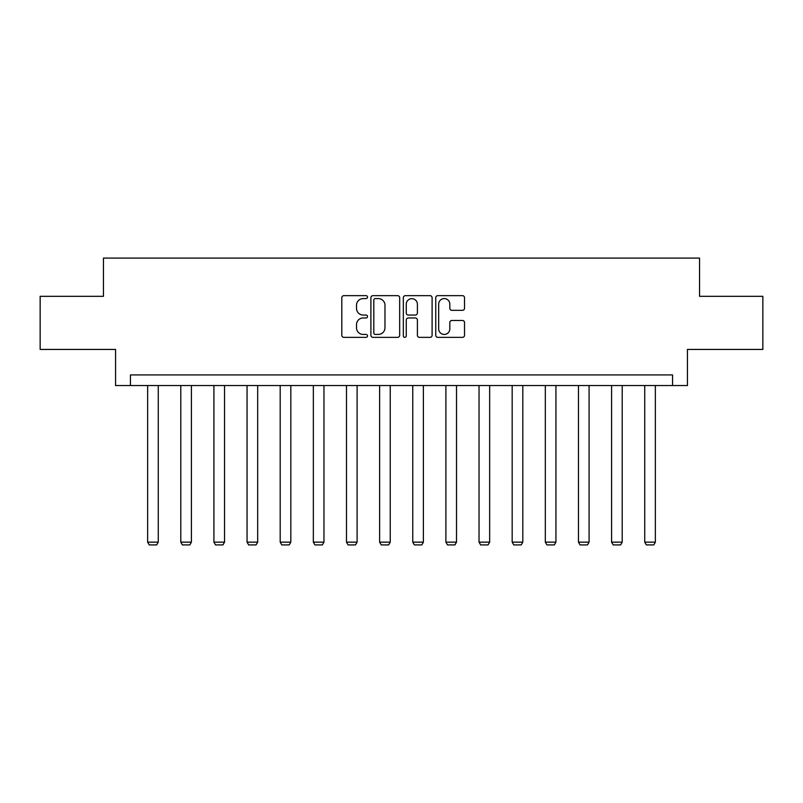 <?xml version="1.0" encoding="UTF-8"?>
<svg xmlns="http://www.w3.org/2000/svg" width="803" height="803" viewBox="0 0 803 803"><rect width="100%" height="100%" fill="white"/><g stroke="black" fill="none" stroke-linecap="round" stroke-linejoin="round"><path stroke-width="1.2" d="M367.513 297.11A1.455 1.455 0 0 0 366.048 295.655L343.895 295.655A2.088 2.088 0 0 0 341.807 297.742L341.807 335.273A2.088 2.088 0 0 0 343.895 337.36L366.048 337.36A1.455 1.455 0 0 0 367.513 335.895A1.455 1.455 0 0 0 366.048 334.439L363.187 334.439A6.675 6.675 0 0 1 356.512 327.765L356.512 324.633A6.675 6.675 0 0 1 363.187 317.968L366.048 317.968A1.455 1.455 0 0 0 367.513 316.502A1.455 1.455 0 0 0 366.048 315.047L363.187 315.047A6.675 6.675 0 0 1 356.512 308.372L356.512 305.24A6.675 6.675 0 0 1 363.187 298.575L366.048 298.575A1.455 1.455 0 0 0 367.513 297.11M462.438 310.349A2.088 2.088 0 0 0 464.525 308.272L464.525 297.742A2.088 2.088 0 0 0 462.438 295.655L437.836 295.655A2.088 2.088 0 0 0 435.748 297.742L435.748 335.273A2.088 2.088 0 0 0 437.836 337.36L462.438 337.36A2.088 2.088 0 0 0 464.525 335.273L464.525 322.555A2.088 2.088 0 0 0 462.438 320.467L451.908 320.467A2.088 2.088 0 0 0 449.821 322.555L449.821 328.859A5.581 5.581 0 0 1 444.25 334.439A5.581 5.581 0 0 1 438.669 328.859L438.669 304.146A5.581 5.581 0 0 1 444.25 298.575A5.581 5.581 0 0 1 449.821 304.146L449.821 308.272A2.088 2.088 0 0 0 451.908 310.349L462.438 310.349M672.563 385.55L687.438 385.55L687.438 349.435L762.85 349.435L762.85 296.327L699.543 296.327L699.543 258.084L103.457 258.084L103.457 296.327L40.15 296.327L40.15 349.435L115.562 349.435L115.562 385.55L672.563 385.55L672.563 374.921L130.437 374.921L130.437 385.55M399.673 297.742A2.088 2.088 0 0 0 397.585 295.655L372.983 295.655A2.088 2.088 0 0 0 370.896 297.742L370.896 335.273A2.088 2.088 0 0 0 372.983 337.36L397.585 337.36A2.088 2.088 0 0 0 399.673 335.273L399.673 297.742M405.415 295.655L430.017 295.655A2.088 2.088 0 0 1 432.104 297.742L432.104 335.273A2.088 2.088 0 0 1 430.017 337.36L419.487 337.36A2.088 2.088 0 0 1 417.399 335.273L417.399 320.046A2.088 2.088 0 0 0 415.312 317.968L408.325 317.968A2.088 2.088 0 0 0 406.248 320.046L406.248 335.895A1.455 1.455 0 0 1 404.782 337.36A1.455 1.455 0 0 1 403.327 335.895L403.327 297.742A2.088 2.088 0 0 1 405.415 295.655M375.282 298.575A1.455 1.455 0 0 0 373.817 300.031L373.817 332.974A1.455 1.455 0 0 0 375.282 334.439L378.303 334.439A6.675 6.675 0 0 0 384.978 327.765L384.978 305.24A6.675 6.675 0 0 0 378.303 298.575L375.282 298.575M417.399 304.257A5.581 5.581 0 0 0 411.819 298.676A5.581 5.581 0 0 0 406.248 304.257L406.248 312.959A2.088 2.088 0 0 0 408.325 315.047L415.312 315.047A2.088 2.088 0 0 0 417.399 312.959L417.399 304.257M158.261 385.55L158.261 542.155L147.642 542.155L147.642 385.55M158.261 542.155L156.665 544.916L149.238 544.916L147.642 542.155M191.405 385.55L191.405 542.155L180.785 542.155L180.785 385.55M191.405 542.155L189.809 544.916L182.371 544.916L180.785 542.155M224.539 385.55L224.539 542.155L213.919 542.155L213.919 385.55M224.539 542.155L222.953 544.916L215.515 544.916L213.919 542.155M257.683 385.55L257.683 542.155L247.063 542.155L247.063 385.55M257.683 542.155L256.087 544.916L248.649 544.916L247.063 542.155M290.827 385.55L290.827 542.155L280.197 542.155L280.197 385.55M290.827 542.155L289.231 544.916L281.793 544.916L280.197 542.155M323.96 385.55L323.96 542.155L313.341 542.155L313.341 385.55M323.96 542.155L322.364 544.916L314.937 544.916L313.341 542.155M357.104 385.55L357.104 542.155L346.484 542.155L346.484 385.55M357.104 542.155L355.508 544.916L348.07 544.916L346.484 542.155M390.238 385.55L390.238 542.155L379.618 542.155L379.618 385.55M390.238 542.155L388.652 544.916L381.214 544.916L379.618 542.155M423.382 385.55L423.382 542.155L412.762 542.155L412.762 385.55M423.382 542.155L421.786 544.916L414.348 544.916L412.762 542.155M456.516 385.55L456.516 542.155L445.896 542.155L445.896 385.55M456.516 542.155L454.93 544.916L447.492 544.916L445.896 542.155M489.659 385.55L489.659 542.155L479.04 542.155L479.04 385.55M489.659 542.155L488.063 544.916L480.636 544.916L479.04 542.155M522.803 385.55L522.803 542.155L512.173 542.155L512.173 385.55M522.803 542.155L521.207 544.916L513.769 544.916L512.173 542.155M555.937 385.55L555.937 542.155L545.317 542.155L545.317 385.55M555.937 542.155L554.351 544.916L546.913 544.916L545.317 542.155M589.081 385.55L589.081 542.155L578.461 542.155L578.461 385.55M589.081 542.155L587.485 544.916L580.047 544.916L578.461 542.155M622.215 385.55L622.215 542.155L611.595 542.155L611.595 385.55M622.215 542.155L620.629 544.916L613.191 544.916L611.595 542.155M655.358 385.55L655.358 542.155L644.739 542.155L644.739 385.55M655.358 542.155L653.762 544.916L646.335 544.916L644.739 542.155"/></g></svg>
